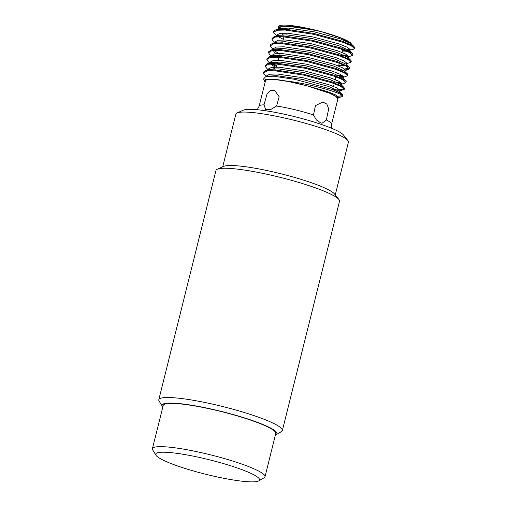 <?xml version="1.0" encoding="UTF-8"?>
<svg xmlns="http://www.w3.org/2000/svg" width="507" height="507" viewBox="0 0 507 507"><rect width="100%" height="100%" fill="white"/><g stroke="black" fill="none" stroke-linecap="round" stroke-linejoin="round"><path stroke-width="0.76" d="M344.057 41.796A30.059 4.189 14 0 1 344.411 42.721L344.38 42.841M335.304 37.214A30.059 4.189 14 0 1 335.653 37.347M282.513 42.816L282.298 43.665M280.815 49.61L280.605 50.459M279.123 56.41L278.147 60.308M277.728 62.006L276.454 67.101M275.732 69.998L275.523 70.853M162.373 406.418L159.109 401.113A63.667 8.879 14 0 1 158.799 399.744A63.667 8.879 14 0 1 197.603 401.05A63.667 8.879 14 0 1 263.805 419.169A63.667 8.879 14 0 1 282.348 430.551A63.667 8.879 14 0 1 281.429 431.609L276.062 434.765A59.173 8.251 -166 0 0 259.679 423.199A59.173 8.251 -166 0 0 194.435 405.695A59.173 8.251 -166 0 0 162.373 406.418A59.173 8.251 -166 0 0 162.817 407.013M282.348 430.551L339.506 201.298A63.667 8.879 -166 0 0 338.91 199.524A63.667 8.879 -166 0 0 320.969 189.916A63.667 8.879 -166 0 0 259.971 172.798A63.667 8.879 -166 0 0 217.319 169.211A63.667 8.879 -166 0 0 215.957 170.491L158.799 399.744M264.996 476.757L275.783 433.498A58.007 8.093 -166 0 0 221.458 411.614A58.007 8.093 -166 0 0 163.216 405.429L152.43 448.689A58.007 8.093 14 0 1 210.671 454.874A58.007 8.093 14 0 1 264.996 476.757A58.007 8.093 14 0 1 264.16 477.721L258.785 480.877A53.514 7.466 -166 0 0 209.442 459.798A53.514 7.466 -166 0 0 155.972 455.242A53.514 7.466 -166 0 0 171.296 463.658A53.514 7.466 -166 0 0 223.486 478.228A53.514 7.466 -166 0 0 258.785 480.877M275.383 435.076A59.173 8.251 -166 0 0 276.062 434.765M335.266 194.91L348.417 142.169A58.007 8.093 -166 0 0 347.872 140.553A58.007 8.093 -166 0 0 331.527 131.795A58.007 8.093 -166 0 0 275.947 116.198A58.007 8.093 -166 0 0 237.092 112.928A58.007 8.093 -166 0 0 235.85 114.1L222.7 166.847M217.319 169.211L223.764 166.378A58.007 8.093 14 0 1 262.62 169.649A58.007 8.093 14 0 1 318.2 185.245A58.007 8.093 14 0 1 334.544 193.997L338.91 199.524M237.092 112.928L243.537 110.101A52.348 7.301 14 0 1 278.603 113.048A52.348 7.301 14 0 1 328.758 127.124A52.348 7.301 14 0 1 343.512 135.027L347.872 140.553M263.989 104.848L267.056 93.896L270.542 90.487L274.591 90.271L279.18 96.755L276.569 106.014L270.915 109.392L265.725 109.588L263.989 104.848A37.315 5.203 14 0 0 259.153 106.159L265.478 80.797A37.315 5.203 14 0 1 288.223 81.564A37.315 5.203 14 0 1 327.028 92.185A37.315 5.203 14 0 1 337.896 98.859L331.572 124.215A37.315 5.203 14 0 0 326.337 119.969L322.053 123.239L320.646 122.884L316.362 119.912L313.484 114.969L315.449 105.64L322.883 102.002L326.819 104.068L328.707 108.771L326.337 119.969M265.155 82.083A38.5 5.368 -166 0 1 264.381 81.069A38.5 5.368 -166 0 1 286.455 81.057L307.654 85.994L329.778 93.294L336.065 96.507L337.827 99.119M350.179 49.433A41.2 5.748 -166 0 1 349.317 49.458L350.191 49.483M342.523 50.275L349.329 50.326L353.436 49.223L354.45 48.317L351.136 45.7L342.219 42.068L313.599 34.292L285.232 30.046L276.961 30.255L273.609 32.309L276.492 35.864M277.056 36.003L283.324 39.337M341.192 55.637L348.499 56.277M348.404 56.917L352.745 55.333L349.437 52.494L340.527 48.862L311.906 41.086L283.533 36.84L275.269 37.049L271.917 39.109L273.184 41.156L274.965 42.537M275.358 42.803L276.6 43.564M346.712 63.717L351.053 62.127L347.745 59.294L338.828 55.662L310.208 47.886L281.841 43.64L273.577 43.849L270.218 45.903L273.108 49.458M273.666 49.597L274.902 50.358M345.109 69.871L348.353 69.617L349.355 68.92L346.053 66.087L337.136 62.456L308.516 54.68L280.149 50.434L271.879 50.643L268.526 52.703L269.794 54.75L271.575 56.131M271.974 56.397L273.21 57.158M340.831 76.538L343.41 76.665M343.321 77.305L347.663 75.72L344.354 72.888L335.438 69.25L306.817 61.48L278.451 57.228L270.18 57.437L266.834 59.496L268.102 61.543L269.965 62.988M270.275 63.191L276.594 66.544M339.139 83.332L341.718 83.465M340.679 84.352L344.963 83.205L345.964 82.514L342.662 79.681L333.745 76.05L305.125 68.274L276.759 64.028L268.488 64.237L265.136 66.297L268.026 69.846M268.583 69.985L269.819 70.746M332.877 89.638L340.026 90.259M339.931 90.899L344.272 89.314L340.964 86.475L332.053 82.844L303.433 75.068L275.067 70.822L266.79 71.031L263.444 73.09L266.327 76.646M338.327 97.059L341.572 96.799L342.536 96.229A41.2 5.748 14 0 0 342.586 96.083A41.2 5.748 14 0 0 332.567 89.511L294.947 79.358L276.683 76.684L265.453 76.88L263.558 78.972L264.381 81.069M354.444 48.285A41.2 5.748 -166 0 0 354.57 48.007A41.2 5.748 -166 0 0 354.032 46.676A41.2 5.748 -166 0 0 353.189 45.909L342.428 41.219L313.808 33.443L285.441 29.197L276.062 29.64L273.856 31.149L273.831 31.592M276.879 34.901L277.823 35.509M278.501 35.915L279.972 36.732M341.401 54.781L347.796 55.402M352.676 54.864L352.967 54.268L352.39 53.393L340.736 48.013L312.116 40.237L283.749 35.991L274.363 36.441L272.139 38.393M276.809 42.715L278.28 43.532M350.983 61.658L351.275 61.062L350.698 60.187L339.044 54.813L310.423 47.037L282.057 42.791L272.671 43.234L270.465 44.743L270.44 45.186M275.117 49.509L276.581 50.326M344.405 68.996L349.57 68.071L349 66.987L337.345 61.607L308.725 53.831L280.358 49.585L270.979 50.028L268.748 51.987M271.796 55.288L272.741 55.897M273.419 56.302L274.889 57.126M336.318 75.175L342.713 75.79M347.593 75.251L347.884 74.656L347.308 73.781L335.653 68.401L307.033 60.631L278.666 56.378L269.28 56.828L267.056 58.78M270.098 62.082L271.049 62.697M271.727 63.102L276.809 65.695M336.965 82.261L341.021 82.584M345.894 82.045L346.186 81.45L345.616 80.581L333.955 75.201L305.334 67.425L276.968 63.179L267.588 63.622L265.357 65.58M268.406 68.882L269.35 69.491M270.035 69.896L271.498 70.714M335.273 89.055L341.933 89.378L344.481 88.465L343.917 87.375L332.262 81.995L303.642 74.218L275.276 69.972L265.896 70.422L263.684 71.931L263.665 72.374M337.63 96.178L342.364 95.728M342.567 95.595L342.802 95.043L342.225 94.169L332.567 89.511M286.455 81.057C311.602 83.87 344.373 93.827 342.536 96.229M282.855 29.951A37.334 5.209 14 0 1 279.294 27.353M278.597 26.104L280.016 25.584A37.334 5.209 14 0 1 305.258 27.853A37.334 5.209 14 0 1 340.596 37.81A37.334 5.209 14 0 1 350.977 43.279L350.977 43.279M349.317 49.458L342.865 48.926M279.199 30.008L278.267 29.14L278.527 26.13L294.364 26.326L320.671 31.491L340.666 37.854L351.002 43.304L351.503 44.185M351.478 44.578L351.11 45.034L353.303 45.864L354.032 46.676M276.062 29.64L280.168 28.538L288.629 28.107L314.378 31.878L340.362 38.855L350.977 43.697L353.303 45.864M351.478 44.451A37.334 5.209 14 0 1 350.407 45.338M320.671 31.491L314.803 30.179L289.053 26.408L281.543 26.63L278.52 28.253L279.237 30.008M283.59 33.126L284.693 33.716M349.329 50.326L350.204 49.54L347.187 47.208L339.088 43.951L313.111 36.973L287.361 33.202L279.851 33.43L276.828 35.053L276.879 35.763M276.98 36.01L277.538 36.802M343.188 57.278L345.616 57.348M346.927 58.888L348.075 58.229L348.505 56.334L345.489 54.002L337.396 50.744L311.412 43.773L285.663 39.996L278.153 40.224L275.136 41.847L275.181 42.563M275.288 42.81L275.846 43.602M341.49 64.072L343.917 64.142M346.382 65.023L346.813 63.134L343.797 60.796L335.697 57.544L309.72 50.567L283.971 46.796L276.461 47.024L273.438 48.64L273.013 50.345L275.618 53.691M273.59 49.604L274.598 50.852L279.687 54.148M339.798 70.872L344.069 70.765M343.537 72.482L344.69 71.823L345.121 69.928L342.105 67.596L334.005 64.338L308.028 57.367L282.272 53.59L274.769 53.818L271.746 55.44L271.796 56.15M271.898 56.404L272.455 57.196M338.106 77.666L340.533 77.736M341.845 79.276L342.992 78.617L343.423 76.728L340.406 74.39L332.313 71.132L306.329 64.161L280.58 60.39L273.07 60.612L270.054 62.234L270.098 62.95M270.206 63.198L270.763 63.99M271.207 64.446L275.117 67.108M336.407 84.46L338.834 84.53M340.856 84.308L341.731 83.522L338.714 81.19L330.615 77.932L304.637 70.955L278.888 67.184L271.378 67.412L268.355 69.034L268.165 69.814M268.507 69.991L269.065 70.784M336.673 91.33L337.142 91.33M342.225 94.169L339.113 91.266L339.601 92.211L340.039 90.322L337.016 87.984L328.923 84.726L302.939 77.755L277.19 73.978L269.68 74.206L266.663 75.828L266.707 76.544M337.947 98.865L338.34 97.116L335.323 94.777L327.224 91.526L307.654 85.994M280.168 28.538L278.07 30.103M280.701 33.304L283.166 34.825M342.105 51.974L349.653 51.651M350.198 49.73L349.773 51.435L349.285 50.491L338.663 45.649L312.686 38.678L286.937 34.901L278.47 35.338L274.363 36.441M276.93 36.016L276.378 36.903M350.698 60.187L347.587 57.285L336.971 52.443L310.987 45.472L285.238 41.701L276.778 42.132L272.671 43.234M275.231 42.816L274.686 43.697M338.714 65.568L346.262 65.238M349 66.987L345.894 64.085L335.273 59.243L309.295 52.265L283.546 48.495L275.086 48.926L270.979 50.028M273.539 49.61L273.013 50.345M347.308 73.781L344.196 70.879L333.581 66.037L307.603 59.066L281.854 55.288L273.387 55.726L269.28 56.828M271.847 56.404L271.296 57.291M345.616 80.581L342.504 77.679L331.889 72.837L305.905 65.859L280.156 62.088L271.695 62.519L267.588 63.622M270.149 63.204L269.604 64.085M272.227 67.285L274.693 68.806M340.153 86.076L341.179 85.632M343.917 87.375L340.812 84.473L330.19 79.631L304.213 72.659L278.463 68.882L270.003 69.32L265.896 70.422M268.457 69.998L267.905 70.885M339.113 91.266L328.498 86.424L302.521 79.453L276.765 75.682L268.304 76.113L267.1 76.576M155.972 455.242L152.715 449.937A58.007 8.093 14 0 1 152.43 448.689M276.569 106.014A37.315 5.203 14 0 1 313.484 114.969M333.511 86.431L334.424 82.774M334.785 81.329L336.116 75.974M337.599 70.029L337.814 69.18M338.594 66.037L339.506 62.386M340.989 56.435L341.198 55.586M341.984 52.449L342.897 48.792M283.47 38.64L284.123 36.016M285.606 30.065L286.075 28.177M331.616 128.271L331.572 124.215M259.153 106.159L257.207 109.721M273.856 31.149L273.641 31.998M272.158 37.949L271.948 38.798M270.465 44.743L270.256 45.592M268.773 51.537L268.558 52.392M267.075 58.337L266.866 59.186M265.383 65.13L265.174 65.98M263.691 71.931L263.475 72.78M354.57 48.007L354.437 48.533M352.954 54.483L352.745 55.333M351.262 61.277L351.053 62.127M349.57 68.077L349.355 68.927M347.872 74.871L347.663 75.72M346.18 81.665L345.964 82.514M344.481 88.465L344.272 89.314M342.789 95.259L342.586 96.083M274.8 42.664L273.184 41.156M345.014 70.511L348.353 69.617M271.41 56.258L269.794 54.75M270.725 63.99L270.009 63.324M269.718 63.052L268.102 61.543M338.239 97.699L341.572 96.799M278.102 29.951L278.52 28.253M276.632 35.826L276.828 35.053M274.712 43.545L275.136 41.847M271.549 56.22L271.746 55.44M269.857 63.014L270.054 62.234M341.3 85.417L341.724 83.718M266.467 76.608L266.663 75.828M265.453 76.88L268.304 76.113M352.39 53.393L349.285 50.491"/></g></svg>
